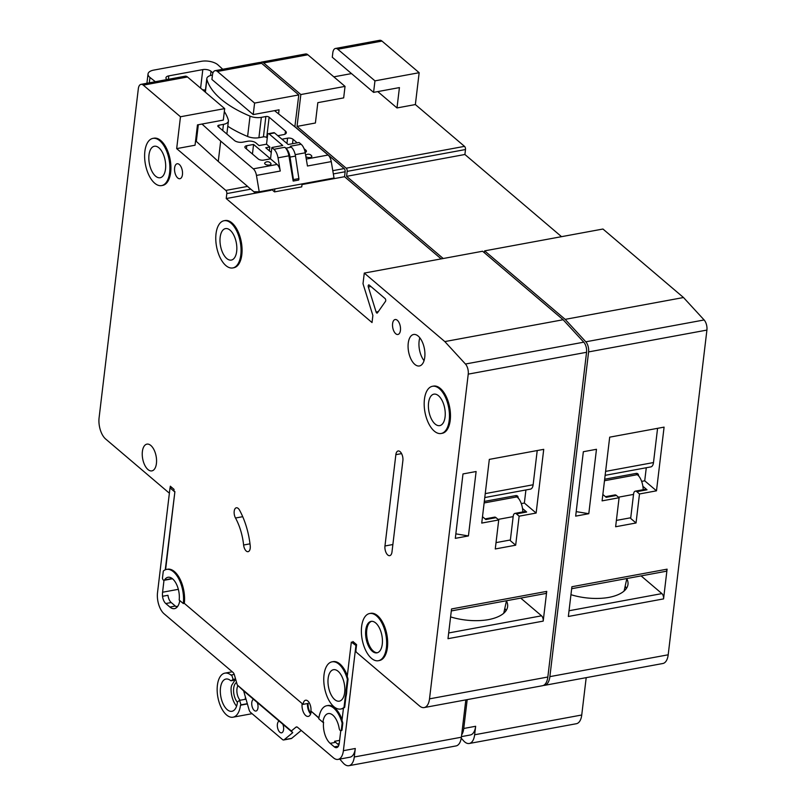 <?xml version="1.0" encoding="UTF-8"?>
<svg xmlns="http://www.w3.org/2000/svg" width="806" height="806" viewBox="0 0 806 806"><rect width="100%" height="100%" fill="white"/><g stroke="black" fill="none" stroke-linecap="round" stroke-linejoin="round"><path stroke-width="1.21" d="M318.904 717.824L310.925 711.033A7.597 3.818 -100.5 0 0 309.605 703.447A7.597 3.818 -100.5 0 0 305.615 700.223A7.597 3.818 -100.5 0 0 303.076 704.363L184.322 603.372A23.999 12.07 -100.5 0 0 180.181 579.413A23.999 12.07 -100.5 0 0 167.577 569.227L166.56 569.409A23.999 12.07 -100.5 0 0 163.296 571.071L162.439 578.245A2.398 1.209 79.5 0 0 164.051 580.31L172.474 578.758M342.087 719.617A23.999 12.07 -100.5 0 0 327.83 705.522L326.813 705.713A23.999 12.07 -100.5 0 0 318.783 718.771L322.914 722.287A15.999 8.05 79.5 0 1 328.264 713.572A15.999 8.05 79.5 0 1 339.185 728.433A2.398 1.209 -100.5 0 0 340.827 730.659A2.398 1.209 -100.5 0 0 341.281 730.347L342.137 723.173A23.999 12.07 -100.5 0 0 326.813 705.713M340.827 730.659L341.502 730.538A2.398 1.209 -100.5 0 0 341.966 730.226L342.822 723.042A23.999 12.07 -100.5 0 0 341.996 720.383L343.457 708.152A23.999 12.07 -100.5 0 0 344.706 707.255L345.976 696.586A18.397 9.259 -100.5 0 0 346.58 693.382A18.397 9.259 -100.5 0 0 346.781 689.835L348.051 679.166L347.376 679.287A23.999 12.07 -100.5 0 0 332.052 661.827A23.999 12.07 -100.5 0 0 324.012 674.894A23.999 12.07 -100.5 0 0 328.153 698.842A23.999 12.07 -100.5 0 0 340.757 709.028L341.784 708.847A23.999 12.07 -100.5 0 0 343.447 708.283M347.326 675.73A23.999 12.07 -100.5 0 0 333.069 661.635L332.052 661.827M356.454 645.838L351.335 642.08L352.706 642.896L352.877 641.475L356.595 644.639L355.92 650.301A1.602 0.806 -100.5 0 0 356.574 652.417L419.563 705.985A15.999 8.05 79.5 0 0 424.158 707.567L542.478 685.725A15.999 8.05 79.5 0 0 547.838 677.02L586.556 352.293L468.236 374.135L429.517 698.852A15.999 8.05 79.5 0 1 424.158 707.567M468.236 374.135A8 4.02 -100.5 0 0 465.445 364.02L444.821 341.583L364.282 273.083L482.603 251.24L563.142 319.74L583.766 342.177A8 4.02 79.5 0 1 586.556 352.293M271.189 189.601L271.108 190.266L226.224 198.548L372.029 322.551L372.876 315.468L363.012 283.702L364.282 273.083M226.224 198.548L226.818 193.591A2.398 1.209 -100.5 0 0 225.831 190.418L176.675 148.616L180.473 116.759L224.683 108.609L223.302 120.104L197.47 124.88L195.042 145.221L176.675 148.616M169.462 492.456A1.602 0.806 79.5 0 1 169.109 492.748A1.602 0.806 79.5 0 1 168.645 492.587L105.657 439.018A15.999 8.05 79.5 0 1 99.088 417.84L138.33 88.71A8 4.02 79.5 0 1 141.01 84.358A8 4.02 79.5 0 1 143.307 85.144L180.473 116.759M165.593 569.671L174.902 491.67L173.864 490.794L174.036 489.373L170.318 486.209L170.116 487.842M400.441 330.339A7.597 3.818 -100.5 0 0 399.131 322.753A7.597 3.818 -100.5 0 0 395.142 319.529A7.597 3.818 -100.5 0 0 392.593 323.669A7.597 3.818 -100.5 0 0 393.912 331.246A7.597 3.818 -100.5 0 0 397.902 334.48A7.597 3.818 -100.5 0 0 400.441 330.339M232.773 267.945L233.79 267.753A23.999 12.07 -100.5 0 0 241.82 254.686A23.999 12.07 -100.5 0 0 235.423 226.849A23.999 12.07 -100.5 0 0 225.076 220.542L224.058 220.733A23.999 12.07 -100.5 0 0 216.018 233.8A23.999 12.07 -100.5 0 0 220.169 257.749A23.999 12.07 -100.5 0 0 232.773 267.945A23.999 12.07 -100.5 0 0 240.803 254.877A23.999 12.07 -100.5 0 0 236.662 230.929A23.999 12.07 -100.5 0 0 224.058 220.733M161.613 185.592L162.631 185.41A23.999 12.07 -100.5 0 0 170.671 172.343A23.999 12.07 -100.5 0 0 166.52 148.395A23.999 12.07 -100.5 0 0 153.916 138.199L152.898 138.39A23.999 12.07 -100.5 0 0 144.868 151.457A23.999 12.07 -100.5 0 0 149.009 175.406A23.999 12.07 -100.5 0 0 161.613 185.592A23.999 12.07 -100.5 0 0 169.643 172.534A23.999 12.07 -100.5 0 0 165.502 148.586A23.999 12.07 -100.5 0 0 152.898 138.39M424.752 357.26A15.999 8.05 -100.5 0 0 421.991 341.291A15.999 8.05 -100.5 0 0 413.589 334.49A15.999 8.05 -100.5 0 0 408.239 343.205A15.999 8.05 -100.5 0 0 411 359.174A15.999 8.05 -100.5 0 0 419.402 365.964A15.999 8.05 -100.5 0 0 424.752 357.26M243.614 545.007A40.008 20.12 -100.5 0 0 235.503 518.016A6.398 3.224 -100.5 0 1 234.203 511.266A6.398 3.224 -100.5 0 1 236.349 507.78A6.398 3.224 -100.5 0 1 239.523 510.127A52.803 26.558 -100.5 0 1 250.223 545.763A6.398 3.224 -100.5 0 1 250.223 548.191A6.398 3.224 -100.5 0 1 248.077 551.677A6.398 3.224 -100.5 0 1 243.614 545.007L250.001 543.828M182.458 174.57A7.597 3.818 -100.5 0 0 181.138 166.993A7.597 3.818 -100.5 0 0 177.149 163.759A7.597 3.818 -100.5 0 0 174.61 167.9A7.597 3.818 -100.5 0 0 175.92 175.486A7.597 3.818 -100.5 0 0 179.909 178.71A7.597 3.818 -100.5 0 0 182.458 174.57M376.11 312.033A1.602 0.806 79.5 0 0 377.097 313.101A1.602 0.806 79.5 0 0 377.42 312.869L385.52 301.323A1.602 0.806 -100.5 0 0 385.731 300.678A1.602 0.806 -100.5 0 0 385.077 298.563L369.208 285.062A1.602 0.806 -100.5 0 0 368.745 284.911A1.602 0.806 -100.5 0 0 368.211 285.777A1.602 0.806 -100.5 0 0 368.332 286.986L376.11 312.033L378.296 311.62M441.174 433.487L442.192 433.306A23.999 12.07 -100.5 0 0 450.232 420.238A23.999 12.07 -100.5 0 0 446.081 396.29A23.999 12.07 -100.5 0 0 433.477 386.094L432.459 386.286A23.999 12.07 -100.5 0 0 424.43 399.343A23.999 12.07 -100.5 0 0 428.57 423.301A23.999 12.07 -100.5 0 0 441.174 433.487A23.999 12.07 -100.5 0 0 449.204 420.42A23.999 12.07 -100.5 0 0 445.063 396.471A23.999 12.07 -100.5 0 0 432.459 386.286M395.857 454.675L384.966 545.984A6.801 3.425 -100.5 0 0 386.134 552.765A6.801 3.425 -100.5 0 0 389.711 555.656A6.801 3.425 -100.5 0 0 391.988 551.949L402.879 460.649A6.801 3.425 -100.5 0 0 401.7 453.859A6.801 3.425 -100.5 0 0 398.134 450.977A6.801 3.425 -100.5 0 0 395.857 454.675L401.579 453.617M378.367 660.718L379.384 660.527A23.999 12.07 -100.5 0 0 387.424 647.47A23.999 12.07 -100.5 0 0 383.273 623.512A23.999 12.07 -100.5 0 0 370.669 613.326L369.652 613.517A23.999 12.07 -100.5 0 0 361.622 626.574A23.999 12.07 -100.5 0 0 365.763 650.523A23.999 12.07 -100.5 0 0 378.367 660.718A23.999 12.07 -100.5 0 0 386.406 647.651A23.999 12.07 -100.5 0 0 382.256 623.703A23.999 12.07 -100.5 0 0 369.652 613.517M156.424 463.48A13.601 6.841 -100.5 0 0 154.077 449.909A13.601 6.841 -100.5 0 0 146.934 444.136A13.601 6.841 -100.5 0 0 142.38 451.541A13.601 6.841 -100.5 0 0 144.727 465.112A13.601 6.841 -100.5 0 0 151.871 470.885A13.601 6.841 -100.5 0 0 156.424 463.48M236.672 251.361A15.999 8.05 -100.5 0 0 233.911 235.392A15.999 8.05 -100.5 0 0 225.509 228.602A15.999 8.05 -100.5 0 0 220.149 237.317A15.999 8.05 -100.5 0 0 222.919 253.275A15.999 8.05 -100.5 0 0 231.322 260.076A15.999 8.05 -100.5 0 0 236.672 251.361M202.004 124.033L220.693 141.11L253.296 168.837A8 4.02 -100.5 0 1 256.459 175.426L259.23 191.818L334.027 178.005L331.256 161.613A8 4.02 -100.5 0 0 328.102 155.034L295.49 127.298L274.524 110.654L253.225 114.583L211.918 79.451L212.452 75.029A8 4.02 79.5 0 1 215.131 70.676A8 4.02 79.5 0 1 217.429 71.462L261.628 63.311A8 4.02 79.5 0 0 259.33 62.515L215.131 70.676M331.256 161.613L307.459 166.006L305.222 152.808A10.397 5.229 -100.5 0 0 301.122 144.254L299.066 142.501L288.185 144.506L274.554 132.919A2.398 1.209 -100.5 0 0 273.869 132.678L268.428 133.685A2.398 1.209 -100.5 0 0 267.622 134.995L266.524 144.193L259.048 145.574L255.945 142.934A6.005 2.72 -173.2 0 0 247.744 141.241L242.646 142.188A6.005 2.72 -173.2 0 1 234.455 140.496L218.134 126.613A2.398 1.088 -173.2 0 1 217.791 125.958A2.398 1.088 -173.2 0 1 218.94 125.192L223.453 124.356A10.397 4.725 6.8 0 0 228.41 121.021A10.397 4.725 6.8 0 0 228.34 120.124A104.014 47.232 6.8 0 0 224.33 111.55M267.26 138.017L266.705 137.554L269.133 117.202A2.398 1.088 6.8 0 0 265.859 116.527L261.335 117.364A10.397 4.725 -173.2 0 1 250.031 116.124A104.014 47.232 -173.2 0 1 206.89 79.431A10.397 4.725 -173.2 0 1 206.82 78.545A10.397 4.725 -173.2 0 1 211.776 75.21L212.441 75.079M261.335 117.364L258.907 137.705L263.431 136.879L265.859 116.527M166.953 79.572L166.812 79.441A6.005 2.72 -173.2 0 1 165.945 77.789A6.005 2.72 -173.2 0 1 168.807 75.875L202.81 69.598A6.005 2.72 6.8 0 1 211.011 71.291L212.945 72.933M248.016 186.76L247.926 186.78A2.398 1.209 -100.5 0 0 247.593 186.398L225.831 190.418M259.23 191.818L254.575 191.747L254.505 192.281L257.195 191.788M198.316 124.718L196.321 141.413A14.397 6.539 6.8 0 0 195.566 140.788M196.321 141.413L218.265 161.462L247.593 186.398M269.496 165.018A3.204 1.451 6.8 0 0 270.846 163.416A4 4 0 0 0 264.973 162.711A3.204 1.451 6.8 0 0 265.708 164.495A3.204 1.451 6.8 0 0 269.496 165.018M263.713 160.102A4 1.814 -173.2 0 1 258.252 158.973L245.447 148.082A4 1.814 -173.2 0 1 244.873 146.984A4 1.814 -173.2 0 1 246.777 145.695L253.578 144.445L270.514 158.842L263.713 160.102M252.439 154.027L253.578 144.445M271.279 152.455L265.748 147.76L269.829 147.004L269.375 150.833M217.429 71.462L254.595 103.077L298.794 94.927L261.628 63.311M278.02 157.825L280.256 171.033A8 4.02 -100.5 0 0 277.103 164.444L270.514 158.842L271.864 147.518L273.919 149.271A10.397 5.229 -100.5 0 1 278.02 157.825L288.901 155.82L293.172 181.068L298.613 180.06A1.602 0.806 79.5 0 0 298.875 178.6L295.47 156.082A10.397 5.229 -100.5 0 0 291.319 147.176L290.241 146.259L301.122 144.254M288.901 155.82A10.397 5.229 -100.5 0 0 284.8 147.266L285.878 148.173A10.397 5.229 -100.5 0 1 290.029 157.089L293.434 179.597A1.602 0.806 79.5 0 1 293.172 181.068M247.926 186.78L254.505 192.281M302.089 183.899L301.736 186.871L274.534 191.888L271.733 189.501M297.213 142.843L293.041 139.297A4 1.814 6.8 0 0 287.581 138.169L281.949 139.206M274.886 188.926L274.534 191.888M294.855 126.794L298.794 94.927M254.595 103.077L253.225 114.583M274.524 110.654L279.067 109.818L278.584 113.868M269.133 117.202L285.455 131.076A6.005 2.72 6.8 0 1 286.311 132.728A6.005 2.72 6.8 0 1 283.45 134.652L278.352 135.599A6.005 2.72 6.8 0 0 277.838 135.71M258.907 137.705A10.397 4.725 -173.2 0 1 247.603 136.476A104.014 47.232 -173.2 0 1 227.786 126.26M260.398 62.596A8 4.02 79.5 0 1 261.366 62.143L305.565 53.982A8 4.02 79.5 0 1 307.862 54.768L345.039 86.383L343.668 97.889L317.826 102.654L315.398 123.006L297.041 126.401L300.84 94.544L345.039 86.383M141.01 84.358L185.209 76.197A8 4.02 79.5 0 1 187.506 76.993L224.683 108.609M220.693 141.11L218.265 161.462M271.864 147.518L282.745 145.513L269.113 133.917A2.398 1.209 -100.5 0 0 268.428 133.685M266.524 144.193L269.829 147.004M332.787 170.671L344.152 168.575L294.996 126.774M302.008 184.554L344.545 176.705L345.139 171.749A2.398 1.209 79.5 0 0 344.152 168.575M266.705 137.554A2.398 1.088 6.8 0 0 263.431 136.879M305.152 152.405A4 1.814 6.8 0 0 306.421 151.286A4 1.814 6.8 0 0 305.847 150.188L304.053 148.657M155.357 81.708L149.966 77.436A11.999 5.451 -173.2 0 1 148.032 73.951A11.999 5.451 -173.2 0 1 153.755 70.102L201.349 61.316A11.999 5.451 6.8 0 1 217.952 64.883L222.758 69.266M305.847 156.515A3.204 1.451 6.8 0 0 310.3 157.492A3.204 1.451 6.8 0 0 311.65 155.88A4 4 0 0 0 305.776 155.185A3.204 1.451 6.8 0 0 305.645 155.306M441.174 258.887L344.545 176.705M563.142 319.74L444.821 341.583M184.322 603.372L302.452 703.829M310.915 713.119A7.597 3.818 -100.5 0 1 308.174 703.416L303.076 704.363M310.622 714.015A8.806 4.423 79.5 0 1 307.489 703.547M318.864 718.136L311.539 711.557M311.197 711.627A8.806 4.423 79.5 0 1 308.255 716.413A8.806 4.423 79.5 0 1 303.63 712.675A8.806 4.423 79.5 0 1 302.109 703.89M183.98 603.432L183.305 603.553A23.999 12.07 -100.5 0 0 179.164 579.605A23.999 12.07 -100.5 0 0 166.56 569.409M183.305 603.553L179.174 600.047A15.999 8.05 -100.5 0 0 176.413 584.078A15.999 8.05 -100.5 0 0 168.011 577.277A15.999 8.05 -100.5 0 0 164.565 579.917A2.398 1.209 79.5 0 1 164.051 580.31M174.902 491.67L165.25 569.812M355.879 645.938L343.386 750.688L355.295 748.492L354.277 756.985A15.999 8.05 -100.5 0 1 348.917 765.7A15.999 8.05 -100.5 0 1 343.195 763L339.719 759.091M348.917 765.7L456.025 745.933A15.999 8.05 -100.5 0 0 461.375 737.218L465.828 699.88M175.345 606.041L169.905 607.049L165.774 603.533A8 4.02 -100.5 0 1 162.52 596.289L167.96 595.291A8 4.02 -100.5 0 0 171.215 602.535L175.345 606.041A15.999 8.05 -100.5 0 0 176.433 606.837L177.491 606.646M169.905 607.049A15.999 8.05 -100.5 0 0 174.499 608.631A15.999 8.05 -100.5 0 0 179.768 600.551M165.512 169.018A15.999 8.05 -100.5 0 0 162.752 153.049A15.999 8.05 -100.5 0 0 154.349 146.259A15.999 8.05 -100.5 0 0 148.989 154.964A15.999 8.05 -100.5 0 0 151.76 170.932A15.999 8.05 -100.5 0 0 160.162 177.733A15.999 8.05 -100.5 0 0 165.512 169.018M419.825 337.795A15.999 8.05 -100.5 0 0 419.11 341.2A15.999 8.05 -100.5 0 0 424.047 360.655M504.818 608.359A40.804 18.528 -173.2 0 1 506.017 610.716M506.45 600.933A40.804 18.528 -173.2 0 1 507.619 606.606A40.804 18.528 -173.2 0 1 488.507 619.623A40.804 18.528 6.8 0 1 450.594 616.902M520.736 598.112L541.551 615.814A4 2.015 79.5 0 1 543.194 621.114L546.74 591.382L451.541 608.953L447.995 638.684L543.194 621.114M476.114 471.52L468.427 535.93L455.309 538.348L462.987 473.938L476.114 471.52M515.669 545.199L495.267 548.967L498.733 519.951L481.736 523.084L489.323 459.39L543.728 449.345L536.131 513.049L519.135 516.183L515.669 545.199L510.299 540.635L513.21 516.213A5.199 2.62 -100.5 0 1 514.953 513.392A5.199 2.62 -100.5 0 1 516.445 513.896L519.135 516.183M516.445 513.896L526.65 512.022L522.52 508.505A13.601 6.841 79.5 0 0 518.298 498.108L515.497 495.67M484.315 501.423L515.739 495.63A3.204 2.358 130.4 0 1 517.472 496.022A3.204 2.358 130.4 0 1 518.127 497.423L518.177 498.128M521.291 503.599L524.363 503.035L525.915 489.967M484.779 497.554L530.459 489.121A8 4.02 -100.5 0 0 533.129 484.769L537.219 450.544M522.52 508.505A13.601 6.841 79.5 0 1 522.812 511.941M485.081 518.903L494.552 517.15A5.199 2.62 -100.5 0 1 496.043 517.664L485.847 519.548L482.492 516.696M524.363 503.035L536.131 513.049M526.65 512.022A5.199 2.62 -100.5 0 0 525.149 511.508L514.953 513.392M510.379 539.98L496.022 542.629M496.043 517.664L498.733 519.951M455.843 533.854L468.427 535.93M451.31 610.928L545.4 593.559A4 2.015 -100.5 0 0 546.74 591.382M163.991 580.32L162.57 592.239L178.338 589.327M162.52 596.289A11.999 6.035 79.5 0 1 162.57 592.239M343.386 750.688A15.999 8.05 79.5 0 1 338.036 759.403A15.999 8.05 79.5 0 1 333.442 757.821L297.505 727.264A4 2.015 -100.5 0 0 296.437 726.931A4 2.015 -100.5 0 0 295.883 727.224L291.339 730.982L237.307 685.029L243.644 690.913L249.094 709.874A4 2.015 -100.5 0 0 250.475 712.313L282.533 739.576A4 2.015 -100.5 0 0 283.682 739.968A4 2.015 -100.5 0 0 284.186 739.727L292.729 732.664L279.138 721.098A6.005 3.022 -100.5 0 0 277.395 724.292A6.005 3.022 -100.5 0 0 278.423 730.276A6.005 3.022 -100.5 0 0 281.576 732.825A6.005 3.022 -100.5 0 0 283.591 729.561A6.005 3.022 -100.5 0 0 282.856 724.262M348.051 679.166A23.999 12.07 -100.5 0 0 347.235 676.506L351.335 642.08M322.914 722.287L323.589 722.166A15.999 8.05 -100.5 0 0 330.168 743.344L334.299 746.86A8 4.02 79.5 0 0 336.586 747.646A8 4.02 79.5 0 0 338.52 745.973A11.999 6.035 -100.5 0 0 339.356 742.578L340.777 730.669M237.307 685.029L234.415 674.944A4 2.015 79.5 0 0 233.075 672.466L164.092 613.799A15.999 8.05 79.5 0 1 157.523 592.622L170.016 487.862L174.559 491.731M355.295 748.492A15.999 8.05 79.5 0 1 349.935 757.207L338.036 759.403M245.135 699.336A11.284 5.672 -100.5 0 0 245.316 698.177A11.284 5.672 -100.5 0 0 245.417 697.059M236.561 682.45A11.284 5.672 -100.5 0 0 234.737 684.475A11.284 5.672 -100.5 0 0 233.669 688.274A11.284 5.672 -100.5 0 0 237.427 702.328A1.602 0.806 -100.5 0 0 237.407 702.449A16.402 8.251 -100.5 0 1 236.994 704.776A16.402 8.251 -100.5 0 1 231.927 711.295A16.402 8.251 -100.5 0 1 222.768 703.134A16.402 8.251 -100.5 0 1 220.915 685.553A16.402 8.251 -100.5 0 1 225.972 679.035A16.402 8.251 -100.5 0 1 230.637 680.617A1.602 0.806 -100.5 0 0 231.09 680.768A1.602 0.806 -100.5 0 0 231.262 680.697L233.085 679.387L231.695 674.894L231.201 675.247A22.407 11.264 -100.5 0 0 224.884 673.141A22.407 11.264 -100.5 0 0 217.64 683.639A22.407 11.264 -100.5 0 0 220.874 706.882A22.407 11.264 -100.5 0 0 233.025 717.199A22.407 11.264 -100.5 0 0 240.269 706.691A22.407 11.264 -100.5 0 0 240.49 705.21L240.984 704.847L239.594 700.354L237.77 701.663A1.602 0.806 -100.5 0 0 237.427 702.338M235.04 680.042L232.128 684.596A8 4.02 79.5 0 0 231.06 689.14A15.999 8.05 -100.5 0 0 236.208 705.713A8 4.02 -100.5 0 0 236.591 706.157M237.971 685.644A8.876 4.463 -100.5 0 0 236.954 688.949A8.876 4.463 -100.5 0 0 240.128 700.263M234.254 674.421L231.695 674.894M246.021 699.175L239.594 700.354M247.311 703.688L240.984 704.847M247.382 703.93L240.49 705.21M301.232 730.438L291.671 738.346L284.186 739.727M283.682 739.968L291.157 738.588A4 2.015 -100.5 0 0 291.671 738.346M279.138 721.098L257.245 702.479A6.005 3.022 -100.5 0 1 257.98 707.779A6.005 3.022 -100.5 0 1 255.965 711.043A6.005 3.022 -100.5 0 1 252.822 708.494A6.005 3.022 -100.5 0 1 251.784 702.51A6.005 3.022 -100.5 0 1 253.527 699.316L243.644 690.913M292.729 732.664L291.339 730.982M253.527 699.316L257.245 702.479M297.061 727.002L295.883 727.224M235.554 678.934L233.085 679.387M170.016 487.862L171.859 487.529M261.366 62.143A8 4.02 79.5 0 1 263.663 62.928L300.84 94.544M205.429 90.171A6.005 2.72 6.8 0 0 202.548 89.778M344.081 695.427A15.999 8.05 -100.5 0 0 344.666 692.455A15.999 8.05 -100.5 0 0 341.905 676.486A15.999 8.05 -100.5 0 0 333.503 669.695A15.999 8.05 -100.5 0 0 328.143 678.4A15.999 8.05 -100.5 0 0 330.903 694.369A15.999 8.05 -100.5 0 0 339.306 701.17A15.999 8.05 -100.5 0 0 344.081 695.427M345.976 696.586L345.29 696.706A18.397 9.259 -100.5 0 0 345.905 693.513A18.397 9.259 -100.5 0 0 346.096 689.956L347.376 679.287M340.757 709.028A23.999 12.07 -100.5 0 0 344.021 707.376L345.29 696.706M338.832 745.087L335.608 742.336A15.999 8.05 79.5 0 1 334.54 741.298L339.618 740.361M338.258 744.603L339.014 744.462M341.966 730.226L341.281 730.347M342.822 723.042L342.137 723.173M354.217 642.614L352.706 642.896M344.706 707.255L344.021 707.376M346.781 689.835L346.096 689.956M445.083 416.914A15.999 8.05 -100.5 0 0 442.313 400.945A15.999 8.05 -100.5 0 0 433.91 394.154A15.999 8.05 -100.5 0 0 428.56 402.859A15.999 8.05 -100.5 0 0 431.321 418.828A15.999 8.05 -100.5 0 0 439.723 425.618A15.999 8.05 -100.5 0 0 445.083 416.914M382.276 644.145A15.999 8.05 -100.5 0 0 379.505 628.176A15.999 8.05 -100.5 0 0 371.103 621.376A15.999 8.05 -100.5 0 0 365.753 630.091A15.999 8.05 -100.5 0 0 368.513 646.059A15.999 8.05 -100.5 0 0 376.916 652.85A15.999 8.05 -100.5 0 0 382.276 644.145M371.626 621.315A15.999 8.05 -100.5 0 0 366.77 629.899A15.999 8.05 -100.5 0 0 377.42 652.729M335.487 48.461A8 4.02 79.5 0 0 332.807 52.813L332.284 57.236L373.581 92.368L374.961 80.862L337.785 49.247L381.984 41.086A8 4.02 79.5 0 0 379.686 40.3L335.487 48.461A8 4.02 79.5 0 1 337.785 49.247M373.581 92.368L399.423 87.592L396.995 107.944L377.772 91.592M484.416 252.782L484.638 250.868L602.959 229.025L683.498 297.525L704.122 319.962A8 4.02 79.5 0 1 706.912 330.077L588.592 351.92L549.873 676.637L668.194 654.794A15.999 8.05 79.5 0 1 662.834 663.509L544.524 685.352A15.999 8.05 79.5 0 1 543.476 685.402M549.873 676.637A15.999 8.05 79.5 0 1 544.524 685.352M561.53 236.672L464.901 154.49L465.495 149.533A2.398 1.209 79.5 0 0 464.508 146.36L415.362 104.558L419.16 72.701L381.984 41.086M668.194 654.794L706.912 330.077M663.56 598.898L667.096 569.167L571.897 586.738L568.351 616.469L663.56 598.898A4 2.015 79.5 0 0 661.907 593.599L641.102 575.897M596.47 449.295L588.793 513.704L575.665 516.132L583.343 451.723L596.47 449.295M636.035 522.983L615.633 526.751L619.089 497.735L602.092 500.869L609.689 437.164L664.084 427.13L656.487 490.824L639.49 493.967L636.035 522.983L630.665 518.419L633.576 493.997A5.199 2.62 -100.5 0 1 635.309 491.166A5.199 2.62 -100.5 0 1 636.811 491.68L639.49 493.967M571.666 588.712L665.756 571.343A4 2.015 -100.5 0 0 667.096 569.167M570.95 594.687A40.804 18.528 6.8 0 0 608.873 597.407A40.804 18.528 -173.2 0 0 627.985 584.38A40.804 18.528 -173.2 0 0 626.816 578.718M625.174 586.133A40.804 18.528 -173.2 0 1 626.383 588.501M576.199 511.629L588.793 513.704M636.811 491.68L647.006 489.796L642.876 486.29A13.601 6.841 79.5 0 0 638.654 475.893L635.853 473.454M604.671 479.207L636.095 473.414A3.204 2.358 130.4 0 1 637.828 473.807A3.204 2.358 130.4 0 1 638.493 475.208L638.543 475.913M641.647 481.384L644.719 480.819L646.281 467.742M605.135 475.339L650.815 466.906A8 4.02 -100.5 0 0 653.495 462.553L657.575 428.329M642.876 486.29A13.601 6.841 79.5 0 1 643.168 489.716M605.447 496.687L614.918 494.934A5.199 2.62 -100.5 0 1 616.409 495.448L606.203 497.332L602.848 494.481M644.719 480.819L656.487 490.824M647.006 489.796A5.199 2.62 -100.5 0 0 645.515 489.282L635.309 491.166M630.735 517.764L616.389 520.414M616.409 495.448L619.089 497.735M588.592 351.92A8 4.02 -100.5 0 0 585.811 341.804L565.177 319.357L484.638 250.868M683.498 297.525L565.177 319.357M351.507 73.588L333.825 76.852M464.901 154.49L346.59 176.333L347.174 171.376A2.398 1.209 -100.5 0 0 346.187 168.202L297.041 126.401M396.995 107.944L415.362 104.558M443.219 258.514L346.59 176.333M374.961 80.862L419.16 72.701M461.667 734.82A15.999 8.05 79.5 0 0 463.752 728.473L475.651 726.277A15.999 8.05 79.5 0 1 470.291 734.991L461.445 736.624M475.651 726.277L474.633 734.77A15.999 8.05 -100.5 0 1 469.283 743.485A15.999 8.05 -100.5 0 1 463.551 740.785L461.244 738.185M469.283 743.485L576.381 723.717A15.999 8.05 -100.5 0 0 581.741 715.003L586.194 677.655M463.752 728.473L467.188 699.628M623.985 591.12A37.882 17.208 6.8 0 0 624.338 589.932L626.856 578.527M503.629 613.336A37.882 17.208 6.8 0 0 503.982 612.157L506.49 600.742M211.011 71.291L210.507 75.502M368.332 286.986L370.901 286.513M250.837 189.158L226.818 193.591M218.94 125.192L218.708 127.106M246.777 145.695L246.394 148.898M256.459 175.426L280.256 171.033M305.222 152.808L295.208 154.651M328.102 155.034L306.28 159.064M284.8 147.266L273.919 149.271M293.434 179.597L298.875 178.6M291.319 147.176L285.878 148.173M295.47 156.082L290.029 157.089M253.296 168.837L277.103 164.444M286.946 143.458L287.581 138.169M285.082 134.139L285.455 131.076M250.031 116.124L247.603 136.476M206.89 79.431L205.369 92.186M274.554 132.919L269.113 133.917M333.341 173.925L345.139 171.749M223.453 124.356L222.718 130.512M583.766 342.177L465.445 364.02M429.517 698.852L547.838 677.02M461.375 737.218L354.277 756.985M171.215 602.535L165.774 603.533M172.172 578.517L164.565 579.917M176 606.555L177.794 606.223M392.875 544.524L384.966 545.984M293.041 139.297L292.518 143.71M305.847 150.188L305.605 152.223M448.68 632.962L541.551 615.814M516.928 496.889L484.134 502.944M485.242 493.615L533.129 484.769M498.088 519.407L513.16 516.626M515.981 495.589L518.127 497.423M168.807 75.875L168.404 79.3M200.603 88.126L202.81 69.598M235.815 679.851L231.262 680.697M149.966 77.436L149.322 82.827M263.663 62.928L307.862 54.768M242.717 516.686L235.503 518.016M334.299 746.86L338.449 746.084M335.608 742.336L330.168 743.344M339.195 743.616L337.482 743.928M337.946 744.331L339.094 744.119M143.307 85.144L187.506 76.993M569.036 610.747L661.907 593.599M637.284 474.674L604.49 480.729M605.608 471.389L653.495 462.553M618.454 497.191L633.526 494.41M636.337 473.374L638.493 475.208M704.122 319.962L585.811 341.804M464.508 146.36L346.187 168.202M347.174 171.376L465.495 149.533M581.741 715.003L474.633 734.77M228.41 121.021L226.859 134.038M176.171 606.676L177.673 606.394M206.82 78.545L205.208 92.045M235.836 679.901L231.09 680.768M146.914 83.27L148.032 73.951M252.087 713.683L233.025 717.199M232.269 671.781L224.884 673.141"/></g></svg>
